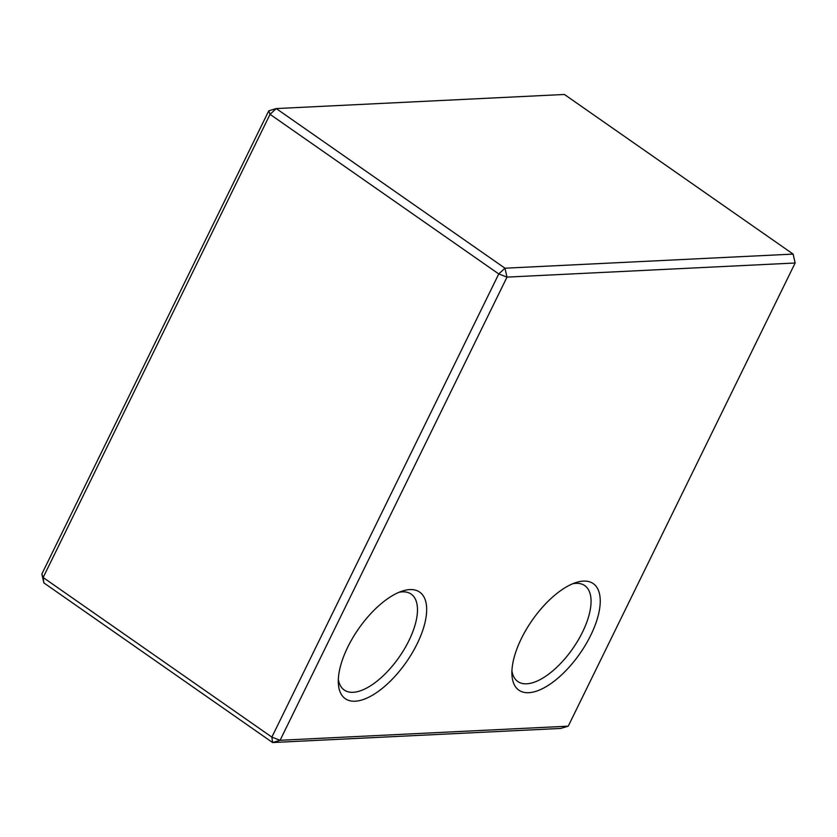 <?xml version="1.0" encoding="UTF-8"?>
<svg xmlns="http://www.w3.org/2000/svg" width="837" height="837" viewBox="0 0 837 837"><rect width="100%" height="100%" fill="white"/><g stroke="black" fill="none" stroke-linecap="round" stroke-linejoin="round"><path stroke-width="1.26" d="M41.85 574.004L43.88 582.908L43.147 577.499L271.858 737.125L498.758 273.95L270.048 114.324L43.147 577.499L41.85 574.004L268.761 110.829L270.048 114.324L276.252 108.569L268.761 110.829M568.239 726.171L795.15 262.996L507.002 277.11L498.758 273.95L504.962 268.206L507.002 277.11L280.092 740.285L272.59 742.534L271.858 737.125L280.092 740.285L568.239 726.171L560.748 728.431L272.59 742.534L43.88 582.908M795.15 262.996L793.12 254.092L564.41 94.466L276.252 108.569L504.962 268.206L793.12 254.092M355.139 701.207A64.983 29.096 124.9 0 0 419.651 638.39A64.983 29.096 124.9 0 0 402.723 590.932A64.983 29.096 124.9 0 0 338.336 683.191A64.983 29.096 124.9 0 0 355.139 701.207M338.336 679.393A58.485 26.188 124.9 0 0 344.248 690.033A58.485 26.188 124.9 0 0 353.109 692.304A58.485 26.188 124.9 0 0 404.449 648.905A58.485 26.188 124.9 0 0 411.187 594.113A58.485 26.188 124.9 0 0 399.165 592.24M528.733 692.701A64.983 29.096 124.9 0 0 593.234 629.884A64.983 29.096 124.9 0 0 576.316 582.437A64.983 29.096 124.9 0 0 511.93 674.685A64.983 29.096 124.9 0 0 528.733 692.701M511.92 670.897A58.485 26.188 124.9 0 0 517.831 681.538A58.485 26.188 124.9 0 0 526.703 683.798A58.485 26.188 124.9 0 0 578.032 640.399A58.485 26.188 124.9 0 0 584.781 585.618A58.485 26.188 124.9 0 0 572.749 583.745"/></g></svg>
